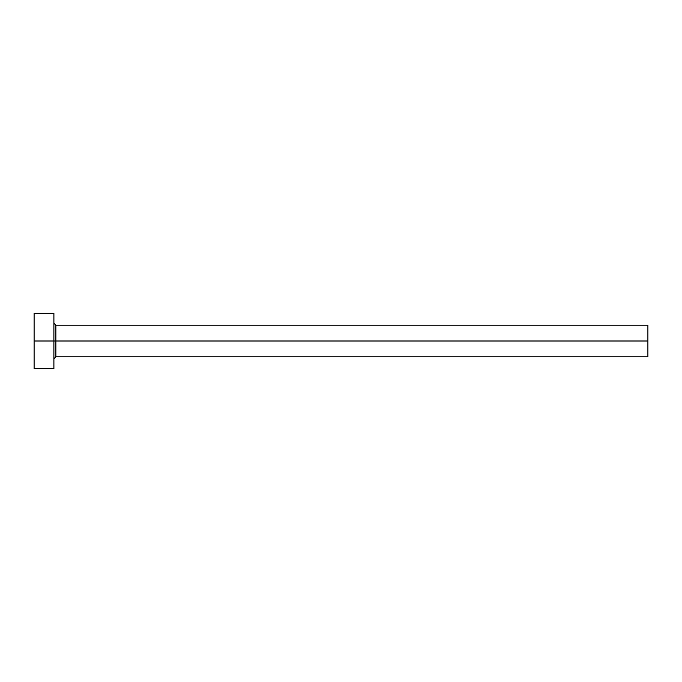 <?xml version="1.0" encoding="UTF-8"?>
<svg xmlns="http://www.w3.org/2000/svg" width="682" height="682" viewBox="0 0 682 682"><rect width="100%" height="100%" fill="white"/><g stroke="black" fill="none" stroke-linecap="round" stroke-linejoin="round"><path stroke-width="1.02" d="M34.1 368.723L34.1 313.277L34.1 341L647.9 341L647.9 356.839L647.9 341L55.881 341L55.881 325.161L55.881 341L34.1 341L34.1 368.723L53.904 368.723L53.904 313.277L53.904 368.723M53.904 358.817L55.881 356.839L55.881 341L55.881 356.839L647.9 356.839M647.9 341L647.9 325.161L647.9 341M647.9 325.161L55.881 325.161L53.904 323.183M34.1 313.277L53.904 313.277"/></g></svg>
